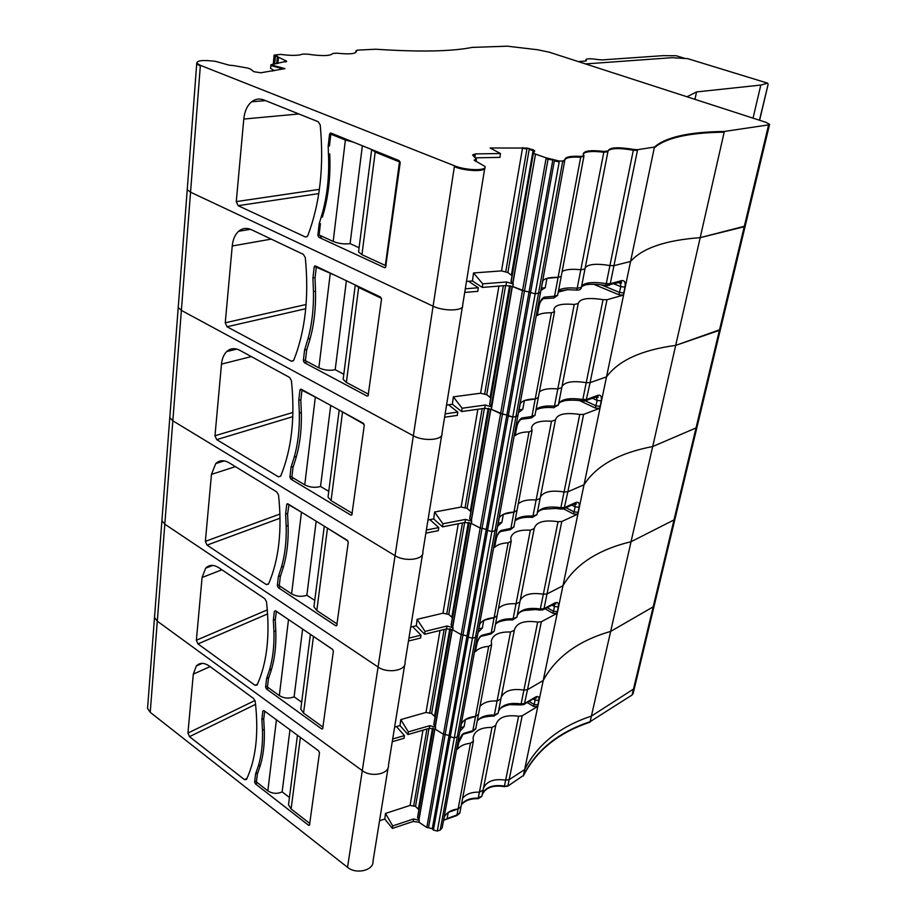 <?xml version="1.0" encoding="UTF-8"?>
<svg xmlns="http://www.w3.org/2000/svg" width="917" height="917" viewBox="0 0 917 917"><rect width="100%" height="100%" fill="white"/><g stroke="black" fill="none" stroke-linecap="round" stroke-linejoin="round"><path stroke-width="1.38" d="M442.819 824.291L444.321 816.978C446.682 812.485 451.29 809.791 458.133 808.909L448.264 812.405L447.129 818.503L456.987 814.984L459.887 812.714L460.942 807.098M461.939 734.804L463.406 733.497L458.58 742.919L457.514 749.189C460.242 745.853 464.564 743.882 470.478 743.263L458.133 808.909L461.033 806.651L458.133 808.909L456.884 815.534L459.795 813.161M470.478 743.263L473.413 741.131L473.08 737.898C474.421 730.792 480.737 727.307 492.005 727.433L479.431 792.15C471.739 791.933 466.134 793.962 462.615 798.26C466.134 793.962 471.739 791.933 479.431 792.15L483.099 790.03L479.431 792.15L478.261 798.134L481.929 796.013L483.018 790.408L481.929 796.013M492.005 727.433L495.73 725.404C497.828 717.53 505.462 714.469 518.609 716.234L522.174 715.822L509.153 779.679L505.645 780.149C494.171 778.476 486.778 781.124 483.477 788.093C486.778 781.124 494.171 778.476 505.645 780.149L504.453 786.064L507.835 786.121L523.401 775.461C536.262 750.152 558.51 732.224 590.124 721.679L632.065 695.006L633.154 693.378M479.866 636.845L481.563 635.378C478.903 637.579 477.253 640.765 476.611 644.938L475.464 651.655C478.215 648.594 482.629 646.829 488.704 646.37L491.672 644.433L491.271 641.407C492.532 634.816 498.951 631.687 510.551 632.008L514.345 630.231C516.351 622.895 524.134 620.19 537.683 622.07L541.339 621.76L527.493 689.71L543.208 680.506C555.943 657.042 578.421 640.674 610.653 631.412L591.396 716.108C559.737 726.573 537.477 744.409 524.627 769.604L509.153 779.679L524.627 769.604L523.401 775.461M537.683 622.07L523.905 690.088C512.076 688.335 504.522 690.696 501.244 697.195C504.522 690.696 512.076 688.335 523.905 690.088L527.493 689.71L543.208 680.506L524.627 769.604C537.477 744.409 559.737 726.573 591.396 716.108L633.509 689.068M443.725 820.234L456.884 815.534M461.377 804.839C464.885 800.518 470.478 798.466 478.158 798.684L481.849 796.392M482.204 794.603C485.506 787.6 492.887 784.941 504.339 786.603L507.835 786.121M523.298 776C536.158 750.679 558.396 732.74 590.009 722.183M654.211 605.644L634.541 687.67L633.487 689.08L591.396 716.108L590.124 721.679M694.948 99.345L696.565 91.929L760.812 85.063L753.04 118.144M696.565 91.929L686.971 96.766M760.812 85.063L767.621 83.149L687.681 58.642L672.001 57.691L585.527 63.926M768.079 84.536L759.448 120.219M685.194 58.493L676.23 55.742L663.369 55.639L602.114 59.914L597.54 59.536C590.342 58.436 586.456 58.505 585.883 59.777L585.654 61.038M767.621 83.149L768.022 84.009M578.26 61.577L585.138 61.095L586.387 60.602L585.883 59.777M233.571 65.588L247.51 68.041L250.158 68.855L253.883 71.698L260.818 72.775L284.9 68.637L270.939 64.763L286.666 61.233L274.137 55.077L280.602 54.412C291.468 55.788 298.77 55.685 302.507 54.103L307.482 54.137C322.027 56.269 330.475 56.04 332.825 53.45L336.814 53.175C349.824 54.516 356.323 53.851 356.3 51.169L357.263 50.148L375.729 49.22C419.378 52.12 451.565 51.501 472.289 47.386L507.353 46.194L537.671 49.759L549.283 52.2L766.119 122.385L769.581 124.38L768.606 124.872L724.338 131.463C689.103 131.888 665.799 137.103 654.429 147.087L637.59 149.677L633.487 149.414C617.909 146.835 609.438 147.339 608.063 150.927L603.982 151.431C590.766 149.895 583.831 150.789 583.189 154.102L584.014 155.752L580.851 156.417C570.248 155.798 564.883 156.979 564.757 159.971L562.751 160.979L559.37 161.048L546.177 157.873L535.322 154.033L533.43 152.99L534.703 150.961L533.579 149.975L527.069 148.061L490.102 147.981L500.487 153.529L475.373 153.907L472.61 154.962L476.382 159.203L474.112 160.143L485.013 166.481C487.214 171.009 465.939 170.585 454.488 165.794L200.387 65.336L196.903 63.204C196.846 60.442 203.058 59.823 215.541 61.359L229.09 65.164L233.571 65.588M329.535 134.295L333.02 133.905L330.808 134.146L329.432 146.021L328.171 146.17L329.535 134.295L330.945 133.068L399.113 160.601L400.167 162.882L385.587 267.477L384.51 267.661L318.852 237.32L317.867 235.176L319.173 223.897L320.423 223.679L319.116 234.958L333.18 241.435C338.74 243.647 344.379 244.38 350.099 243.624L362.364 145.769M548.217 158.217L524.478 290.941L512.844 286.62L505.989 285.508L482.273 287.434L482.755 283.857L506.608 281.966L513.279 284.098L511.033 281.45L533.43 152.99L511.021 281.542M545.237 287.732L546.968 278.355L558.098 277.37L561.227 276.349L558.098 277.37C550.223 277.14 545.145 278.229 542.875 280.648L540.892 290.425L545.237 287.732L541.511 288.087M562.132 271.535C565.743 269.392 572.025 268.796 580.977 269.77C572.025 268.796 565.743 269.38 562.132 271.547M584.989 268.922L580.977 269.77L584.989 268.922L607.868 151.924L584.989 268.922M585.206 267.821C588.233 264.073 596.474 263.328 609.954 265.563C596.486 263.328 588.233 264.073 585.206 267.81M274.481 70.724L270.549 68.294L270.87 65.543L283.215 68.981M769.581 124.38L745.2 226.052L700.198 237.652C665.547 240.197 642.336 248.129 630.587 261.448C642.336 248.129 665.547 240.197 700.198 237.652L744.237 226.74M608.051 150.915C610.94 148.061 619.365 147.832 633.326 150.216L637.43 150.48L613.943 265.666L609.954 265.563L613.943 265.666L630.587 261.448L654.429 147.087M654.268 147.878C665.639 137.859 688.942 132.633 724.178 132.186L675.691 345.388C641.671 349.939 618.608 360.438 606.515 376.876L630.587 261.448L613.943 265.666L610.264 283.697L606.286 283.617C592.852 281.599 584.622 282.47 581.607 286.253M564.62 161.3L540.514 292.523L535.161 293.91L529.029 291.961L506.86 414.988L502.47 413.968L482.021 528.341L480.187 528.054L482.021 528.341L462.959 634.919L461.182 634.667L462.959 634.919L445.146 734.494L443.438 734.253L445.146 734.494L428.468 827.73L426.818 827.501L419 822.262L413.223 821.46L413.659 818.95L419.321 820.486L417.544 817.574L433.111 728.293L417.544 817.574M540.514 292.523L535.161 293.91L529.029 291.961L552.802 160.085L546.028 158.733L522.518 290.62L529.029 291.961L524.478 290.941L502.47 413.968L490.882 409.12M512.03 275.708L507.88 272.555L501.519 270.893L473.527 272.957L482.755 283.857M473.527 272.957L472.473 280.957L482.273 287.434M475.132 157.816L499.925 157.392L500.487 153.529M476.278 159.386L475.35 161.037M462.604 305.12L462.638 305.281C464.541 310.932 443.943 311.642 433.088 306.198L190.553 192.192L187.24 189.636L187.366 187.985L178.219 307.493L178.379 305.499L178.219 307.493L181.383 310.393L178.219 307.493L169.794 417.602L172.832 420.811L169.794 417.602L169.966 415.321L161.908 520.707L164.819 524.18L161.908 520.707L162.103 518.197L154.503 617.473L157.3 621.164L154.503 617.473L154.709 614.745L147.545 708.44L150.228 712.337L347.543 867.333C356.151 874.703 373.872 870.382 373.013 861.281L388.074 767.838M236.277 201.602L238.122 205.683L305.315 236.941L307.149 236.678L307.745 235.738C319.976 203.54 324.137 166.63 320.228 124.999L318.222 121.72L263.981 99.999C259.522 98.302 255.419 98.887 251.671 101.764C247.223 105.489 244.587 111.255 243.784 119.061L236.277 201.602L319.391 189.372M328.171 146.17L328.687 160.716C328.951 178.93 326.979 195.906 322.773 211.644L319.173 223.897M466.489 281.416L472.473 280.957L468.518 281.255L478.307 287.755L465.297 288.809M474.467 160.532L475.591 159.524M724.178 132.186L724.338 131.463M270.87 65.543L270.939 64.763M330.808 134.146L345.377 140.037L353.24 142.078M322.383 217.077C328.297 197.923 330.75 176.866 329.742 153.907M359.086 247.739L350.099 243.624M358.707 250.696L358.547 251.934L361.94 254.685L385.346 265.46L399.48 161.919L400.087 161.839M371.58 149.482L375.202 152.107L399.48 161.919M385.346 265.46L386.16 265.288M501.863 522.438L503.353 514.322L513.956 512.099L516.993 510.471L513.956 512.099C506.516 512.42 501.633 514.299 499.307 517.75L497.553 526.392L501.863 522.438L498.309 523.194M517.967 415.126L515.939 416.57L494.997 530.863L497.025 529.235L494.997 530.863L491.879 531.505L487.546 530.496L491.879 531.505L472.45 638.152L468.266 637.166L472.45 638.152L454.293 737.784L450.258 736.798L454.293 737.784L437.306 831.054L440.206 830.057L442.166 827.879L459.165 735.354M564.769 160.441L562.591 161.839L515.939 416.57L512.729 417.052L508.236 416.043L487.546 530.496L486.239 529.361L482.021 528.341L486.239 529.361L467.028 635.939L462.959 634.919L467.028 635.939L449.078 735.503L445.146 734.494L449.078 735.503L432.274 828.727L428.468 827.73M444.596 417.224L457.354 415.401L457.789 412.088L448.528 404.798L452.379 404.271L453.353 396.855L462.099 408.237L485.311 405.005L491.753 406.988L512.362 286.436L522.518 290.62L480.187 528.054L471.349 523.435L464.976 522.461L465.504 519.4L471.739 521.246L469.699 518.506L488.876 408.512L469.699 518.506M428.033 519.996L433.695 518.907L442.487 526.862L464.976 522.461M441.948 433.282L441.983 433.466C443.61 440.068 423.654 441.753 413.338 435.758L395.055 555.679C404.89 562.121 424.239 559.622 422.84 552.229C424.239 559.622 404.89 562.121 395.055 555.679L172.832 420.811L150.228 712.337M484.68 168.602L462.638 305.281C464.541 310.932 443.943 311.642 433.088 306.198L413.338 435.758L181.383 310.393L172.832 420.811L395.055 555.679L378.079 667.014C387.467 673.823 406.254 670.625 405.05 662.555C406.254 670.625 387.467 673.823 378.079 667.014L164.819 524.18L378.079 667.014L362.284 770.647C371.27 777.754 389.507 773.959 388.487 765.328C389.507 773.959 371.27 777.754 362.284 770.647L157.3 621.164L362.284 770.647L347.543 867.333M214.979 435.758L221.49 364.129C222.04 358.65 223.771 354.466 226.694 351.578C230.465 348.185 234.867 347.772 239.91 350.363L289.577 377.426L291.423 380.601C295.228 417.682 291.64 449.525 280.659 476.129L278.436 476.84L216.687 439.633L214.979 435.758L292.924 412.455M300.879 399.709L298.77 400.328L299.951 390.115L301.223 389.244L363.292 423.264L364.255 425.408L351.841 514.953L350.764 515.067L290.804 479.098L289.898 477.081L291.021 467.326L293.257 466.581M298.77 400.328L299.332 413.177C299.687 429.19 297.979 443.828 294.231 457.079L291.021 467.326M477.849 409.269L461.136 507.044L434.589 512.03L433.695 518.907L429.947 519.63L438.739 527.596L426.416 530.003M434.589 512.03L442.9 523.79L465.504 519.4M442.487 526.862L442.9 523.79M446.556 405.073L452.379 404.271L461.652 411.55L484.738 408.294L491.34 409.326L500.579 413.67L506.86 414.988L486.239 529.361L487.546 530.496L468.266 637.166L467.028 635.939L468.266 637.166L450.258 736.798L449.078 735.503L450.258 736.798L433.397 830.08L437.306 831.054M540.457 292.821L517.979 415.183L515.939 416.57L512.729 417.052L559.21 161.908L554.349 160.888L508.236 416.043L506.86 414.988L512.729 417.052L491.879 531.505L494.997 530.863L475.499 637.384L477.493 635.538L475.499 637.384L472.45 638.152L475.499 637.384L457.274 736.89L459.257 734.861L457.274 736.89L454.293 737.784L457.274 736.89L440.206 830.057M522.77 409.314L524.375 400.603L535.241 398.952C527.584 399.01 522.598 400.534 520.306 403.503L518.437 412.684L522.77 409.314L519.137 409.876M519.538 419.871L521.2 419.264L521.784 418.003L531.94 416.456L535.012 415.069L538.256 397.909M521.784 418.003C519.033 419.837 517.291 423.104 516.558 427.803L515.228 435.575C518.002 433.214 522.61 431.987 529.04 431.896L510.884 528.41L500.98 530.462C498.263 532.49 496.567 535.723 495.891 540.147L494.653 547.357C497.415 544.618 501.931 543.105 508.178 542.818L494.103 617.668L497.083 615.8L494.103 617.668L491.237 632.913L481.563 635.378M461.136 507.044L467.085 508.373L470.891 511.652M585.665 400.993L596.027 405.864L600.131 406.311L599.523 408.409L583.625 414.392L579.762 414.473C565.319 412.295 557.215 414.117 555.45 419.952L551.53 421.247C539.207 420.433 532.548 422.68 531.528 427.975L532.101 430.463L529.04 431.896M542.13 299.309L544.148 297.165C541.339 298.759 539.551 302.071 538.76 307.092L537.328 315.482C540.102 313.557 544.813 312.663 551.438 312.8L535.241 398.952L538.313 397.6L535.241 398.952L531.94 416.456L531.356 417.957L530.404 417.969M551.438 312.8L554.544 311.677L553.868 309.545C554.728 305.052 561.513 303.355 574.225 304.478L557.811 388.923C549.145 388.143 543.013 389.117 539.402 391.834C543.013 389.117 549.145 388.143 557.811 388.923L561.754 387.742L557.811 388.923L554.464 406.139C545.821 405.486 539.7 406.54 536.101 409.303M574.225 304.478L578.226 303.527C579.831 298.587 588.106 297.314 603.042 299.664L606.997 299.721L590.101 382.63L586.215 382.676C573.194 380.578 565.136 381.816 562.018 386.412C565.124 381.816 573.194 380.578 586.215 382.676L590.101 382.63L606.515 376.876C618.608 360.438 641.671 349.939 675.691 345.388L719.421 330.361M515.331 434.555L515.228 435.575M599.523 408.409L595.293 408.008L597.15 400.442L601.254 400.901C601.896 396.568 600.807 394.711 597.987 395.319L586.674 399.434L582.799 399.514C569.812 397.611 561.766 398.975 558.659 403.583M583.625 414.392L567.841 491.81L584.026 484.738L606.515 376.876L590.101 382.63L586.089 400.649L579.624 400.649L595.293 408.008M457.789 412.088L445.135 413.876M518.231 503.892C521.83 500.682 527.825 499.375 536.216 499.994C527.825 499.375 521.83 500.682 518.231 503.892M540.102 498.516L536.216 499.994L540.102 498.527L555.404 420.25L540.102 498.527M540.388 497.003C543.575 491.672 551.461 489.999 564.058 491.982C551.461 489.999 543.575 491.672 540.388 497.003M508.178 542.818L511.205 541.11L510.712 538.336C511.858 532.341 518.403 529.613 530.358 530.175L534.21 528.593C536.113 521.968 544.045 519.675 558.029 521.704L561.789 521.498L547.013 593.952L562.969 585.734L584.026 484.738C596.382 465.607 619.273 452.872 652.698 446.545C619.273 452.872 596.382 465.607 584.026 484.738L567.841 491.81L564.058 491.982L560.872 507.72C548.297 505.92 540.434 507.697 537.259 513.039M745.189 226.109L720.407 329.501L675.691 345.388L652.698 446.545L696.026 427.93L652.698 446.545L631.045 541.718C598.228 549.604 575.532 564.276 562.969 585.734C575.532 564.276 598.228 549.604 631.045 541.718L673.995 519.928L631.045 541.718L610.653 631.412C578.421 640.674 555.943 657.042 543.208 680.506L562.969 585.734L547.013 593.952L543.334 594.227C531.138 592.371 523.412 594.411 520.18 600.371C523.412 594.411 531.126 592.371 543.334 594.227L540.342 608.968C528.169 607.283 520.478 609.415 517.245 615.376M720.384 329.558L697.058 426.898L696.06 427.918M558.396 404.913L561.708 387.994L558.396 404.913L554.464 406.139L554.006 407.687L549.856 407.446C543.277 407.412 538.646 408.283 535.964 410.048M558.613 403.847C560.734 401.99 558.293 402.746 564.001 400.901C567.623 399.732 578.226 400.305 578.742 400.534L582.49 401.096L603.042 299.664M302.644 390.023L301.98 390.218L300.799 400.431L301.12 407.4C302.174 427.712 300.054 445.868 294.77 461.881L293.004 467.406L291.881 477.149L304.753 484.852C309.854 487.431 315.116 487.97 320.537 486.48L330.716 405.406M301.98 390.218L319.001 398.987M328.756 491.363L320.537 486.48M328.24 495.432L328.022 497.117L331.06 500.59L352.243 513.268M340.012 410.507L364.118 424.284M317.5 266.927L316.285 267.179L315.012 278.172L315.322 285.577C316.365 307.149 314.084 326.681 308.49 344.173L306.633 350.202L305.418 360.679L318.875 367.82C324.194 370.239 329.639 370.869 335.198 369.711L346.385 280.74M316.285 267.179L335.599 275.581M343.806 374.251L335.198 369.711M343.348 377.804L343.153 379.294L346.362 382.435L368.531 394.218M355.578 285.13L358.662 287.457L381.461 298.357M484.921 167.559C486.503 171.926 465.572 171.399 454.351 166.699L433.088 306.198L190.553 192.192L181.383 310.393L413.338 435.758C423.654 441.753 443.61 440.068 441.983 433.466L462.386 306.851M196.903 63.204L196.846 64.018L200.319 66.15L190.553 192.192L187.24 189.636L196.765 62.964M225.25 322.784L232.242 245.985C232.895 239.475 235.016 234.58 238.615 231.29C242.409 228.104 246.707 227.588 251.51 229.743L303.367 254.364L305.292 257.585C309.144 296.833 305.281 331.071 293.715 360.301L291.388 361.241L227.026 326.761L225.25 322.784L306.106 304.49M315.081 277.564L312.915 278.011L314.187 267.007L315.528 265.987L380.498 297.051L381.518 299.263L368.084 395.892L367.006 396.041L304.306 362.639L303.367 360.553L304.582 350.076L306.84 349.503M312.915 278.011L313.465 291.663C313.774 308.72 311.94 324.458 307.974 338.889L304.582 350.076M453.353 396.855L480.6 393.221L486.744 394.711L490.721 397.944M461.652 411.55L462.099 408.237M544.148 297.165L554.567 296.191L557.674 295.125L561.181 276.602M478.307 287.755L477.826 291.331L464.713 292.42M491.317 406.644L489.621 404.225L510.265 285.84L489.609 404.328M537.419 314.623L537.328 315.482M606.997 299.721L623.113 295.171L618.757 294.678L619.525 292.42L623.755 292.947L624.97 287.147C625.669 282.47 624.592 280.293 621.749 280.602L610.264 283.697L609.53 285.13L607.226 285.623M593.631 284.259L618.757 294.678M558.247 292.11L567.451 289.68M583.166 285.531L586.02 284.774M558.591 290.311C562.19 288.11 568.448 287.422 577.378 288.259L581.389 287.353L584.943 269.139L581.389 287.353M605.873 285.588L633.487 149.414M482.353 627.95L483.752 620.385L494.103 617.668C486.87 618.207 482.078 620.396 479.74 624.248L478.078 632.409L482.353 627.95L478.892 628.879M452.677 627.4L470.914 523.217L480.187 528.054L461.182 634.667L452.723 629.796L446.556 628.879L447.049 626.024L453.078 627.767L451.13 624.947L468.988 522.587L451.13 624.947M410.77 627.079L416.284 625.749L424.64 634.266L446.556 628.879M205.374 541.351L211.46 474.376L215.747 463.589C219.438 460.07 223.886 459.807 229.101 462.787L276.751 491.913L278.527 495.031C282.276 530.152 278.928 559.84 268.486 584.106L266.366 584.61L207.036 545.122L205.374 541.351L279.96 514.047M287.663 513.36L285.611 514.105L286.712 504.591L287.927 503.88L347.314 540.342L348.254 542.428L336.734 625.658L335.679 625.715L278.206 587.625L277.335 585.654L278.39 576.564L280.613 575.658M285.611 514.105L286.184 526.232C286.574 541.317 284.981 554.945 281.427 567.142L278.39 576.564M422.817 552.023L441.673 435.346M458.271 523.767L442.98 613.198L417.109 619.342L416.284 625.749L412.639 626.632L420.983 635.16L408.993 638.106M417.109 619.342L425.018 631.412L447.049 626.024M424.64 634.266L425.018 631.412M497.025 529.166L517.91 415.55M438.739 527.596L438.326 530.668L425.912 533.109M442.98 613.198L448.745 614.401L452.402 617.703M516.924 510.826L513.91 526.748L509.565 529.728M494.79 546.188L494.653 547.357M561.789 521.498L577.458 514.288L573.354 513.944L574.053 511.915L578.042 512.305L579.097 507.227C579.682 503.204 578.581 501.633 575.796 502.505L564.631 507.514L560.872 507.72L560.608 509.061L555.782 508.419L543.345 509.233C539.769 510.242 537.729 511.583 537.213 513.245M563.714 508.912L573.354 513.944M498.47 608.51C502.035 604.888 507.892 603.306 516.042 603.776C507.892 603.306 502.035 604.888 498.47 608.51M519.847 602.045L516.042 603.776L519.847 602.056L534.153 528.937L519.847 602.056M697.035 426.967L675.038 518.758L673.995 519.928L768.606 124.872M515.159 520.18C518.735 516.947 524.719 515.572 533.098 516.065L536.961 514.552L540.033 498.825M560.585 509.061L564.161 508.534L562.534 509.118M289.004 504.533L287.571 514.173L287.904 520.741C288.97 539.907 286.998 556.837 281.978 571.52L280.315 576.598L279.261 585.688L291.606 593.849C296.512 596.566 301.601 597.024 306.863 595.248L316.17 521.211M288.683 504.648L303.836 513.646M314.76 600.429L306.863 595.248M314.176 604.911L313.935 606.779L316.812 610.527L337.101 623.95M325.627 527.023L347.979 541.076M464.117 726.608L465.423 719.524L475.533 716.395L478.479 714.32L475.533 716.395C468.495 717.117 463.807 719.57 461.457 723.765L459.875 731.491L464.117 726.608L460.735 727.674M435.254 726.929L452.299 629.566L461.182 634.667L443.438 734.253L435.311 729.187L429.339 728.327L429.809 725.656L435.644 727.284L433.787 724.419L450.442 628.924L433.787 724.419M394.642 727.112L400.018 725.576L407.985 734.563L429.339 728.327M196.376 640.238L202.084 577.492L205.66 568.162C209.225 564.585 213.672 564.471 219.003 567.841L264.784 598.686L266.492 601.747C270.194 635.08 267.065 662.831 257.115 684.999L255.075 685.331L197.98 643.917L196.376 640.238L267.328 609.874M275.341 619.342L273.346 620.224L274.366 611.33L275.524 610.745L332.47 649.259L333.364 651.288L322.646 728.832L321.603 728.855L266.457 688.988L265.609 687.074L266.595 678.569L268.796 677.525M273.346 620.224L273.931 631.675C274.332 645.912 272.853 658.647 269.483 669.903L266.595 678.569M405.027 662.326L422.496 554.349M440.022 630.495L426.004 712.44L400.786 719.593L400.018 725.576L396.465 726.585L404.408 735.594L392.728 738.999M400.786 719.593L408.329 731.892L429.809 725.656M407.985 734.563L408.329 731.892M477.493 635.458L496.945 529.636M420.983 635.16L420.605 638.026L408.523 641.006M426.004 712.44L431.598 713.518L435.105 716.853M497.014 616.19L494.217 631.011L490.102 634.06M475.614 650.359L475.464 651.655M541.339 621.76L556.779 613.484L552.802 613.209L553.478 611.272L557.341 611.605L558.327 606.848C558.866 603.099 557.754 601.781 555.014 602.87L544.01 608.659L540.342 608.968L540.124 610.137L535.608 609.541L524.169 610.504C520.535 611.479 518.22 613.152 517.211 615.536M545.053 608.785L552.802 613.209M479.969 706.434C483.511 702.445 489.242 700.622 497.152 700.955C489.242 700.622 483.511 702.445 479.969 706.434M500.888 699.018L497.152 700.955L500.888 699.029L514.277 630.564L500.888 699.029M632.065 695.006L653.179 606.848L610.653 631.412L653.179 606.848L654.222 605.541L653.179 606.848L673.995 519.928M495.581 623.755C499.146 620.098 504.992 618.448 513.119 618.803L516.924 617.049L519.79 602.389M276.372 611.307L275.238 620.236L275.57 626.449C276.647 644.582 274.813 660.389 270.034 673.892L268.452 678.569L267.466 687.062L279.33 695.625C284.052 698.445 288.97 698.834 294.105 696.805L302.621 629.073M276.269 611.352L289.715 620.339M301.682 702.227L294.105 696.805M301.063 707.076L300.799 709.105L303.538 713.082L322.99 727.112M312.399 635.687L332.871 649.649M433.397 830.08L432.274 828.727M379.546 820.749L384.796 819.03L392.384 828.418L413.223 821.46M147.763 705.528L147.545 708.44M187.939 733.061L193.304 674.144L196.295 666.017C199.734 662.441 204.147 662.498 209.557 666.201L253.596 698.502L255.247 701.505C258.892 733.21 255.958 759.207 246.467 779.484L244.507 779.656L189.487 736.649L187.939 733.061L255.006 700.485M263.821 718.435L261.872 719.409L262.835 711.088L263.947 710.618L318.612 750.828L319.483 752.8L309.476 825.243L308.467 825.208L255.442 783.886L254.628 782.018L255.556 774.051L257.734 772.882M261.872 719.409L262.468 730.253C262.892 743.721 261.505 755.654 258.307 766.05L255.556 774.051M388.476 765.087L404.672 664.894M422.966 730.184L410.094 805.424L385.495 813.436L384.796 819.03M385.495 813.436L392.705 825.919L413.659 818.95M392.384 828.418L392.705 825.919M426.818 827.501L443.438 734.253L434.91 728.935L418.943 820.119M459.257 734.781L477.413 635.985M463.406 733.497L472.851 730.654L475.785 728.557L478.399 714.733M404.408 735.594L404.065 738.265L392.293 741.704M410.094 805.424L415.527 806.398L418.909 809.745M457.686 747.791L457.514 749.189M522.174 715.822L537.373 706.617L533.511 706.411L534.153 704.554L537.901 704.841L538.841 700.37C539.334 696.874 538.222 695.774 535.505 697.069L524.673 703.522L521.097 703.924C509.29 702.33 501.759 704.783 498.493 711.271M527.264 702.537L533.511 706.411M477.264 720.705C480.806 716.704 486.514 714.813 494.412 715.054L498.137 713.094L500.82 699.384L498.137 713.094M527.493 689.71L524.352 704.279L520.913 704.932L523.905 690.088M264.669 711.145L263.706 719.387L264.05 725.278C265.139 742.461 263.408 757.27 258.869 769.707L257.356 774.017L256.428 781.972L267.844 790.855C272.383 793.767 277.163 794.099 282.161 791.852L289.967 729.76M289.451 797.481L282.161 791.852M288.786 802.639L288.511 804.782L291.113 808.954L309.808 823.5M443.828 819.683L447.026 819.053M461.48 804.289C464.988 799.979 470.581 797.928 478.261 798.134L478.158 798.684M482.308 794.053C485.62 787.061 493.002 784.402 504.453 786.064L504.339 786.603M509.153 779.679L507.949 785.582M632.191 694.513L633.12 693.584M586.215 60.327L586.112 60.912M318.852 237.32L322.727 236.62M317.867 235.176L319.116 234.958M505.989 285.508L506.608 281.966M564.734 159.81C566.259 157.529 571.578 156.681 580.69 157.254L554.567 296.191L553.845 297.979L552.859 298.048L553.581 297.968M583.969 155.947L580.69 157.254L580.851 156.417M583.178 154.022C585.298 151.431 592.176 150.835 603.822 152.245L576.827 290.093L567.279 289.68L558.407 291.262M607.902 151.752L608.028 151.11L607.902 151.752L603.822 152.245L603.982 151.431M356.3 51.169L355.819 52.544M277.885 63.433L278.459 57.656M286.356 61.748L285.428 61.256L285.347 61.989M276.693 63.663L277.427 56.246M278.218 57.312L277.347 57.014M274.676 64.041L275.49 55.719M274.08 55.639L275.421 56.476M769.409 125.079L768.435 125.572M512.844 286.62L513.279 284.098M512.821 283.754L535.368 154.962L512.66 283.605M533.281 153.838L511.147 281.828M534.439 151.557L533.43 150.812L511.732 275.329M507.88 272.555L529.189 149.379L533.075 150.64L511.422 274.962M501.519 270.893L522.461 148.416L526.92 148.909L505.771 271.684M476.141 160.28L475.969 161.381M472.759 155.225L475.235 154.778L474.811 157.46M243.784 119.061L298.839 113.96M238.122 205.683L318.772 193.579M305.315 236.941L307.218 236.597M328.687 160.716L329.96 160.555M322.773 211.644L324.022 211.449M385.633 267.42L384.51 267.661M200.319 66.15L200.387 65.336M454.351 166.699L454.488 165.794M475.235 154.778L475.373 153.907M526.92 148.909L527.069 148.061M522.461 148.416L522.61 147.58M533.075 150.64L533.224 149.792M529.189 149.379L529.338 148.531M533.43 150.812L533.579 149.975M533.442 153.976L533.591 153.139M535.368 154.962L535.517 154.113M535.173 154.881L535.322 154.033M546.028 158.733L546.177 157.873M552.802 160.085L552.962 159.237M559.21 161.908L559.37 161.048M554.349 160.888L554.51 160.039M562.591 161.839L562.751 160.979M637.43 150.48L637.59 149.677M285.428 61.256L285.508 60.488M333.18 241.435L345.377 140.037M361.94 254.685L375.202 152.107M471.349 523.435L471.739 521.246M490.882 409.131L471.315 520.902M221.49 364.129L251.327 356.575M216.687 439.633L292.81 416.662M278.436 476.84L280.682 476.072M301.819 389.576L299.951 390.115M299.332 413.177L301.338 412.57M294.231 457.079L296.455 456.334M291.961 476.37L289.898 477.081M290.804 479.098L293.555 478.158M352.048 514.575L350.764 515.067M482.159 408.65L465.125 507.571M490.71 409.062L471.166 520.73M534.978 415.309L531.356 417.957L521.2 419.264C518.793 421.041 517.314 423.723 516.775 427.322L516.558 427.803M516.73 427.563L515.503 433.546M489.036 408.558L469.802 518.827M488.532 408.443L470.616 511.228M488.188 408.386L470.341 510.849M484.394 408.34L467.085 508.373M551.53 421.247L532.708 517.383C524.65 516.81 518.758 517.945 515.045 520.787M579.762 414.473L564.058 491.982M600.131 406.311L601.254 400.901M595.741 397.13L597.987 395.319M596.314 396.912L597.15 400.442L592.554 398.287M595.672 397.153L597.082 397.783L598.274 397.061L597.403 396.511L584.118 401.199M553.524 407.641L558.373 405.119M304.753 484.852L315.288 397.519M331.06 500.59L342.477 412.421M318.875 367.82L330.2 273.839M346.362 382.435L358.662 287.457M498.917 286.081L480.6 393.221M484.738 408.294L485.311 405.005M491.34 409.326L491.753 406.988M232.242 245.985L271.237 239.108M227.026 326.761L305.739 308.72M291.388 361.241L293.52 360.679M316.64 266.515L314.187 267.007M313.465 291.663L315.54 291.216M307.974 338.889L310.221 338.327M305.499 359.991L303.367 360.553M304.306 362.639L307.504 361.779M368.244 395.663L367.006 396.041M503.353 285.726L484.715 393.874M512.167 286.368L491.157 406.483M557.651 295.331L553.845 297.979L543.414 298.678C540.915 300.432 539.437 303.103 538.978 306.679L538.76 307.092M538.944 306.886L537.626 313.259M510.437 285.886L489.724 404.638M509.909 285.772L490.435 397.531M509.554 285.714L490.148 397.164M505.634 285.542L486.744 394.711M578.18 303.756L561.754 387.742L578.18 303.756M623.755 292.947L623.113 295.171M601.093 284.774L619.525 292.42L620.729 286.608L624.97 287.147M618.941 282.596L621.015 282.035L621.749 280.602M619.433 282.459L620.603 283.468L620.729 286.608L614.126 283.892M576.335 290.139L576.827 290.093C579.487 290.242 580.988 289.394 581.355 287.537M452.723 629.796L453.078 627.767M211.46 474.376L235.394 466.638M207.036 545.122L280.063 518.185M266.366 584.61L268.681 583.659M288.213 504.052L286.712 504.591M286.184 526.232L288.121 525.498M281.427 567.142L283.628 566.259M279.353 584.817L277.335 585.654M278.206 587.625L280.659 586.605M336.94 625.13L335.679 625.715M462.466 522.954L446.843 613.611M470.742 523.137L452.528 627.239M499.02 532.112L500.98 530.462M513.875 527.023L510.402 529.694L500.499 531.528C498.218 533.213 496.75 535.895 496.12 539.586L495.891 540.147M496.063 539.861L494.905 545.489M469.149 522.621L451.233 625.279M468.656 522.518L452.138 617.279M468.323 522.461L451.875 616.877M464.632 522.53L448.745 614.401M530.358 530.175L513.119 618.803L512.798 619.938L508.373 619.892C501.656 620.58 497.358 622.035 495.489 624.248M558.029 521.704L543.334 594.227M567.841 491.81L564.161 508.534L575.314 503.513L575.796 502.505M578.042 512.305L577.458 514.288M566.007 507.709L574.053 511.915L575.108 506.837L579.097 507.227M573.985 504.121L576.38 503.926L575.074 504.579L575.108 506.837L571.784 505.107M574.546 503.857L575.074 504.579L574.157 504.109M532.284 517.348L536.926 514.781M291.606 593.849L301.418 512.477M316.812 610.527L327.449 528.467M435.311 729.187L435.644 727.284M488.704 646.37L472.851 730.654L471.877 731.663M202.084 577.492L221.903 569.789M197.98 643.917L267.626 613.909M255.075 685.331L257.482 684.185M275.604 610.802L274.366 611.33M273.931 631.675L275.788 630.839M269.483 669.903L271.65 668.883M267.581 686.122L265.609 687.074M266.457 688.988L268.658 687.922M322.841 728.201L321.603 728.855M444.115 629.486L429.764 712.761M452.138 629.498L435.117 726.757M494.171 631.309L490.836 634.002L481.173 636.283C477.929 638.129 476.565 645.304 476.84 644.33L476.611 644.938M476.794 644.617L475.694 649.924M450.591 628.959L433.89 724.751M450.121 628.856L434.864 716.406M449.8 628.798L434.612 716.005M446.224 628.97L431.598 713.518M510.551 632.008L494.137 716.028C485.104 716.246 479.453 717.942 477.184 721.117M547.013 593.952L544.01 608.659L542.302 610.103M557.341 611.605L556.779 613.484M547.174 607.662L553.478 611.272L554.464 606.515L558.327 606.848M553.547 604.303L555.014 602.87M554.109 604.016L554.464 606.515L552.011 605.117M512.42 619.915L516.879 617.301M279.33 695.625L288.5 619.628M303.538 713.082L313.454 636.513M419 822.262L419.321 820.486M193.304 674.144L210.085 666.602M189.487 736.649L255.591 704.359M244.507 779.656L247.005 778.327M263.878 710.572L262.835 711.088M262.468 730.253L264.268 729.347M258.307 766.05L260.451 764.916M256.554 780.975L254.628 782.018M255.442 783.886L257.471 782.786M309.671 824.498L308.467 825.208M426.955 729.026L413.75 805.653M434.75 728.877L418.817 819.947M475.74 728.866L472.507 731.606L463.085 734.276C459.933 736.225 458.511 743.309 458.821 742.266L458.58 742.919M458.764 742.575L457.721 747.596M433.26 728.327L417.636 817.918M432.801 728.224L418.679 809.298M432.492 728.178L418.439 808.886M429.018 728.419L415.527 806.398M495.65 725.806L483.099 790.03L495.661 725.806M518.609 716.234L505.645 780.149M537.901 704.841L537.373 706.617M529.12 701.425L534.153 704.554L535.081 700.084L538.841 700.37M534.313 698.33L535.505 697.069M534.875 697.997L535.081 700.084L533.258 698.96M534.726 698.192L536.56 697.906L535.173 697.814L523.286 704.806M493.805 716.017L498.103 713.357M267.844 790.855L276.418 719.788M291.113 808.954L300.375 737.417M634.518 687.773L633.246 693.092M768.091 84.479L759.62 120.276M583.82 156.784L561.227 276.349M277.53 63.491L278.138 57.45M272.567 71.102L272.716 69.623M273.232 64.328L274.137 55.077M355.979 50.676L355.75 52.59M476.232 160.211L476.038 161.415M251.671 101.764L265.563 100.629M330.04 133.229L331.048 133.114M476.359 159.317L476.244 160.085M358.547 251.934L371.649 149.7M226.694 351.578L236.827 349.09M300.272 389.358L300.982 389.152M532.043 430.784L516.993 510.471M515.663 433.317L515.365 434.36M328.022 497.117L339.198 410.059M343.153 379.294L355.269 284.981M238.615 231.29L250.501 229.307M314.588 266.125L315.437 265.953M554.498 311.952L538.313 397.6M537.798 313.064L537.419 314.588M581.538 286.608L585.206 284.935C590.216 283.892 597.127 284.075 605.931 285.485L621.015 282.035L621.669 282.677L620.603 283.468L618.62 282.677M215.747 463.589L224.287 460.884M286.975 503.949L287.56 503.731M511.136 541.477L497.083 615.8M495.065 545.237L494.825 545.913M540.044 498.814L536.961 514.552M313.935 606.779L324.286 526.198M205.66 568.162L212.801 565.422M491.604 644.834L478.479 714.32M675.015 518.839L654.234 605.552M519.79 602.377L516.924 617.049M540.124 610.137L543.621 609.53L554.613 603.741L555.851 603.994L553.868 604.246M300.799 709.105L310.404 634.335M196.295 666.017L202.279 663.358M473.321 741.566L461.033 806.651M520.913 704.932L509.737 704.623C502.837 706.216 499.089 708.474 498.47 711.409M288.511 804.782L297.44 735.251"/></g></svg>
